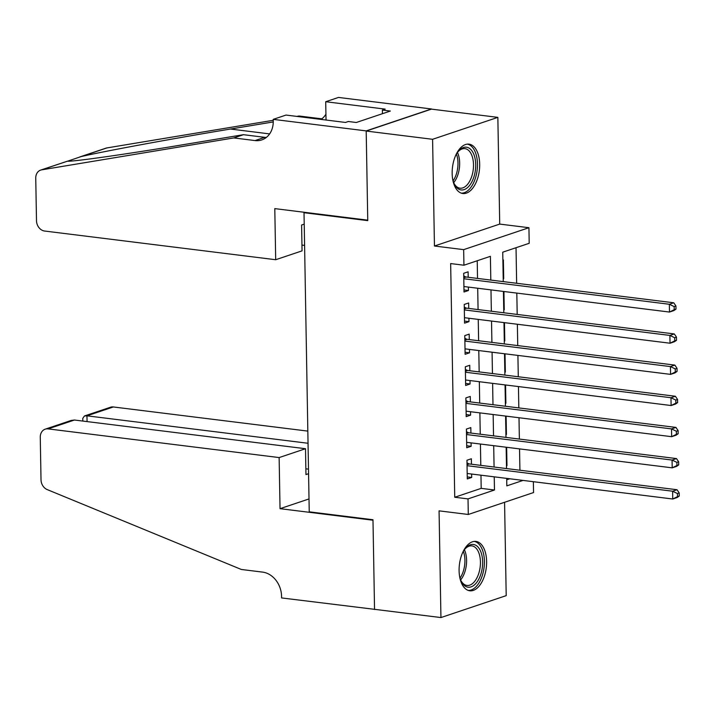<?xml version="1.0" encoding="UTF-8"?>
<svg xmlns="http://www.w3.org/2000/svg" width="715" height="715" viewBox="0 0 715 715"><rect width="100%" height="100%" fill="white"/><g stroke="black" fill="none" stroke-linecap="round" stroke-linejoin="round"><path stroke-width="1.07" d="M486.62 561.481A24.873 13.522 97.1 0 0 475.931 541.416A24.873 13.522 97.1 0 0 459.101 570.722A24.873 13.522 97.1 0 0 469.8 590.787A24.873 13.522 97.1 0 0 486.62 561.481M479.685 164.218A24.873 13.522 97.1 0 0 468.995 144.153A24.873 13.522 97.1 0 0 452.166 173.459A24.873 13.522 97.1 0 0 462.864 193.524A24.873 13.522 97.1 0 0 479.685 164.218M533.363 481.696L533.551 492.555L468.289 514.478L468.021 498.9L494.476 490.016L494.244 476.842M305.028 212.373L304.018 212.721L309.238 511.833L372.98 519.742L374.544 609.323L440.941 617.563L506.202 595.64L504.575 502.288M304.018 212.721L367.76 220.631L366.196 131.051L431.458 109.127L497.854 117.367L432.593 139.3L434.452 246.014L463.669 249.642L528.93 227.71L529.198 243.297L502.743 252.181L503.262 281.621M434.452 246.014L499.714 224.09L497.854 117.367M499.714 224.09L528.93 227.71M519.912 470.229L519.537 448.895M519.367 439.073L519.001 417.73M518.822 407.908L518.455 386.574M518.286 376.751L517.91 355.418M517.74 345.595L517.365 324.261M517.195 314.439L516.82 293.105M516.65 283.283L516.033 247.721M366.196 131.051L432.593 139.3M471.462 464.214L471.364 458.762L466.958 460.237L467.279 478.934L471.694 477.45L471.632 474.036M470.917 433.058L470.819 427.597L466.412 429.08L466.734 447.778L471.149 446.294L471.087 442.88M470.372 401.893L470.273 396.441L465.867 397.924L466.198 416.622L470.604 415.138L470.542 411.715M469.826 370.736L469.737 365.285L465.322 366.768L465.653 385.465L470.059 383.982L469.996 380.559M469.281 339.58L469.192 334.128L464.777 335.612L465.108 354.3L469.514 352.826L469.46 349.403M468.745 308.424L468.647 302.972L464.241 304.447L464.562 323.144L468.969 321.661L468.915 318.247M503.208 278.591L503.709 278.653L503.378 259.965L502.886 260.126M503.753 309.756L504.254 309.81L503.932 291.506M504.29 340.912L504.79 340.975L504.477 322.662M504.835 372.068L505.335 372.131L505.013 353.818M505.38 403.224L505.88 403.287L505.559 384.974M505.925 434.38L506.426 434.443L506.104 416.13M506.721 479.792L509.759 478.764M503.208 278.823L503.709 278.653M503.753 309.979L504.254 309.81M504.298 341.135L504.79 340.975M504.844 372.3L505.335 372.131M505.389 403.457L505.88 403.287M505.925 434.613L506.426 434.443M506.47 465.769L506.971 465.599L506.649 447.295M490.812 280.074L490.401 256.328L463.937 265.22L450.656 263.567L454.74 497.256L481.195 488.363L480.963 475.189M480.793 465.367L480.426 444.033M480.248 434.211L479.881 412.877M479.711 403.054L479.336 381.721M479.166 371.898L478.791 350.565M478.621 340.742L478.246 319.408M478.076 309.577L477.7 288.243M477.531 278.421L477.227 260.752M468.2 277.268L468.102 271.816L463.695 273.291L464.017 291.988L468.432 290.505L468.37 287.09M468.289 514.478L439.073 510.85L440.941 617.563M454.74 497.256L468.021 498.9M463.937 265.22L463.669 249.642M506.694 478.389L506.819 485.86L523.04 480.417M503.432 291.443L503.798 312.777M503.977 322.599L504.343 343.933M504.513 353.755L504.888 375.089M505.058 384.911L505.433 406.245M505.603 416.067L505.979 437.41M506.149 447.233L506.524 468.566M494.074 467.02L493.699 445.686M493.529 435.864L493.162 414.53M492.984 404.708L492.617 383.365M492.447 373.543L492.072 352.209M491.902 342.387L491.527 321.053M491.357 311.231L490.982 289.897M481.195 488.363L494.476 490.016M463.981 289.959L468.432 290.505M506.47 465.537L506.971 465.599M464.527 321.115L468.969 321.661M465.072 352.272L469.514 352.826M465.617 383.428L470.059 383.982M466.162 414.584L470.604 415.138M466.698 445.74L471.149 446.294M467.244 476.905L471.694 477.45M675.988 309.112L675.934 305.993L674.165 306.592L674.227 309.702L675.988 309.112L673.896 310.578L669.49 312.053L463.928 286.536M674.227 309.702L669.49 312.053L669.356 304.268L673.762 302.785L466.073 277A3.191 2.592 -108.6 0 1 465.081 276.651L463.74 275.856M463.785 278.743L669.356 304.268L674.165 306.592M675.934 305.993L673.762 302.785M455.723 155.307A21.521 11.699 -82.9 0 1 458.297 151.366A21.521 11.699 -82.9 0 1 473.929 154.592A21.521 11.699 -82.9 0 1 470.506 184.166A21.521 11.699 -82.9 0 1 454.257 183.916A21.521 11.699 -82.9 0 1 453.676 182.557A21.521 11.699 -82.9 0 1 452.729 179.465M453.954 183.237A19.931 10.832 97.1 0 0 460.022 188.188A19.931 10.832 97.1 0 0 471.453 177.266A19.931 10.832 97.1 0 0 471.855 155.468A19.931 10.832 97.1 0 0 464.929 148.631A19.931 10.832 97.1 0 0 457.841 151.955M461.282 193.148A24.712 13.433 97.1 0 0 475.082 179.125A24.712 13.433 97.1 0 0 475.43 152.527A24.712 13.433 97.1 0 0 467.369 144.135M462.659 552.57A21.521 11.699 -82.9 0 1 465.233 548.628A21.521 11.699 -82.9 0 1 480.864 551.855A21.521 11.699 -82.9 0 1 477.441 581.429A21.521 11.699 -82.9 0 1 461.193 581.179A21.521 11.699 -82.9 0 1 460.612 579.82A21.521 11.699 -82.9 0 1 459.656 576.719M460.889 580.5A19.931 10.832 97.1 0 0 466.958 585.451A19.931 10.832 97.1 0 0 478.38 574.529A19.931 10.832 97.1 0 0 478.791 552.731A19.931 10.832 97.1 0 0 471.864 545.894A19.931 10.832 97.1 0 0 464.768 549.209M468.218 590.411A24.712 13.433 97.1 0 0 482.017 576.388A24.712 13.433 97.1 0 0 482.366 549.79A24.712 13.433 97.1 0 0 474.304 541.398M275.686 259.724L44.625 231.034A9.563 7.767 -108.6 0 1 36.492 220.703L35.75 178.169A9.563 7.767 -108.6 0 1 40.675 170.09A9.563 7.767 -108.6 0 1 41.649 169.848L233.805 137.932L255.049 140.569A22.317 18.125 -108.6 0 0 261.779 139.917A22.317 18.125 -108.6 0 0 273.264 121.067L273.237 119.36L366.187 130.899L367.751 220.166L274.792 208.619L275.686 259.724L302.052 250.867L301.605 225.002L304.215 224.126M40.675 170.09L67.46 161.179C72.474 161.867 127.762 153.984 184.542 144.475L243.466 134.688L264.711 137.325A22.317 18.125 -108.6 0 0 266.32 137.45M243.466 134.688L233.805 137.932M296.761 116.393L299.067 116.009L320.32 118.645A22.317 18.125 -108.6 0 0 321.929 118.77M299.067 116.009L297.619 116.5M79.74 156.96L105.936 148.166A9.563 7.767 71.4 0 1 106.91 147.925L273.255 120.299M273.264 121.934L230.489 129.04C174.648 138.236 104.104 151.24 81.108 156.594L67.693 161.161M366.187 130.899L431.458 108.975L338.499 97.437L325.709 101.727L385.197 109.118L382.382 110.065L382.445 113.703M273.237 119.36L286.027 115.061L345.515 122.444L348.339 121.496L356.302 122.488L390.345 111.048L382.382 110.065M304.59 245.415L301.953 245.093M325.709 101.727L326.031 120.031M321.053 119.414A22.317 18.125 -108.6 0 0 325.924 114.159M307.825 431.109L113.336 406.96L86.971 415.826L87.069 421.6M308.04 443.264L86.971 415.826L84.45 415.978L110.459 407.246A9.563 7.767 71.4 0 1 113.336 406.96M374.544 609.484L372.989 520.216L280.03 508.669L279.136 457.573L48.075 428.884A9.563 7.767 -108.6 0 0 45.197 429.17A9.563 7.767 -108.6 0 0 40.272 437.249L41.014 479.774A9.563 7.767 -108.6 0 0 47.235 489.605L241.339 569.471L262.584 572.107A22.317 18.125 71.4 0 1 281.558 596.23L281.585 597.937L374.883 609.368M280.03 508.669L309.014 498.936M279.136 457.573L305.511 448.716L305.957 474.572L308.567 473.696M305.511 448.716L74.449 420.027L48.075 428.884M308.487 469.129L305.859 468.799M45.197 429.17L71.205 420.429L74.449 420.027M82.815 421.072L82.77 418.355L84.45 415.978M676.533 340.269L676.479 337.149L674.71 337.748L674.763 340.858L676.533 340.269L674.442 341.734L670.035 343.218L464.464 317.692M674.763 340.858L670.035 343.218L669.892 335.424L674.308 333.941L466.618 308.156A3.191 2.592 -108.6 0 1 465.617 307.808L464.285 307.021M464.33 309.908L669.892 335.424L674.71 337.748M676.479 337.149L674.308 333.941M677.078 371.425L677.025 368.314L675.255 368.904L675.309 372.023L677.078 371.425L674.987 372.89L670.572 374.374L465.009 348.849M675.309 372.023L670.572 374.374L670.438 366.581L674.853 365.097L467.163 339.312A3.191 2.592 -108.6 0 1 466.162 338.973L464.822 338.177M464.875 341.064L670.438 366.581L675.255 368.904M677.025 368.314L674.853 365.097M677.614 402.581L677.561 399.471L675.8 400.06L675.854 403.18L677.614 402.581L675.532 404.046L671.117 405.53L465.554 380.005M675.854 403.18L671.117 405.53L670.983 397.737L675.398 396.262L467.708 370.477A3.191 2.592 -108.6 0 1 466.707 370.129L465.367 369.333M465.42 372.22L670.983 397.737L675.8 400.06M677.561 399.471L675.398 396.262M678.16 433.746L678.106 430.627L676.345 431.217L676.399 434.336L678.16 433.746L676.077 435.203L671.662 436.686L466.1 411.17M676.399 434.336L671.662 436.686L671.528 428.902L675.934 427.418L468.245 401.633A3.191 2.592 -108.6 0 1 467.252 401.285L465.912 400.489M465.966 403.376L671.528 428.902L676.345 431.217M678.106 430.627L675.934 427.418M678.705 464.902L678.651 461.783L676.891 462.373L676.944 465.492L678.705 464.902L676.613 466.368L672.207 467.842L466.645 442.326M676.944 465.492L672.207 467.842L672.073 460.058L676.479 458.574L468.79 432.79A3.191 2.592 -108.6 0 1 467.798 432.441L466.457 431.646M466.511 434.532L672.073 460.058L676.891 462.373M678.651 461.783L676.479 458.574M679.25 496.058L679.196 492.939L677.436 493.538L677.489 496.648L679.25 496.058L677.159 497.524L672.752 499.007L467.19 473.482M677.489 496.648L672.752 499.007L672.618 491.214L677.025 489.73L469.335 463.946A3.191 2.592 -108.6 0 1 468.343 463.597L467.002 462.811M467.047 465.688L672.618 491.214L677.436 493.538M679.196 492.939L677.025 489.73M463.758 277.098L465.081 276.651M463.767 277.778L466.073 277M457.457 152.465A19.931 10.832 -82.9 0 1 458.02 153.752A19.931 10.832 -82.9 0 1 453.712 182.647M453.096 180.832A19.278 10.484 97.1 0 0 456.411 154.065M464.393 549.719A19.931 10.832 -82.9 0 1 464.947 551.006A19.931 10.832 -82.9 0 1 460.648 579.91M460.022 578.095A19.278 10.484 97.1 0 0 463.347 551.328M264.711 137.325L255.049 140.569M318.863 119.137L320.32 118.645M106.91 147.925L81.108 156.594M67.46 161.179L41.649 169.848M230.489 129.04L269.635 133.902M464.303 308.254L465.617 307.808M464.312 308.934L466.618 308.156M464.848 339.411L466.162 338.973M464.857 340.09L467.163 339.312M465.394 370.567L466.707 370.129M465.402 371.246L467.708 370.477M465.93 401.723L467.252 401.285M465.948 402.402L468.245 401.633M466.475 432.888L467.798 432.441M466.493 433.567L468.79 432.79M467.02 464.044L468.343 463.597M467.038 464.723L469.335 463.946"/></g></svg>
